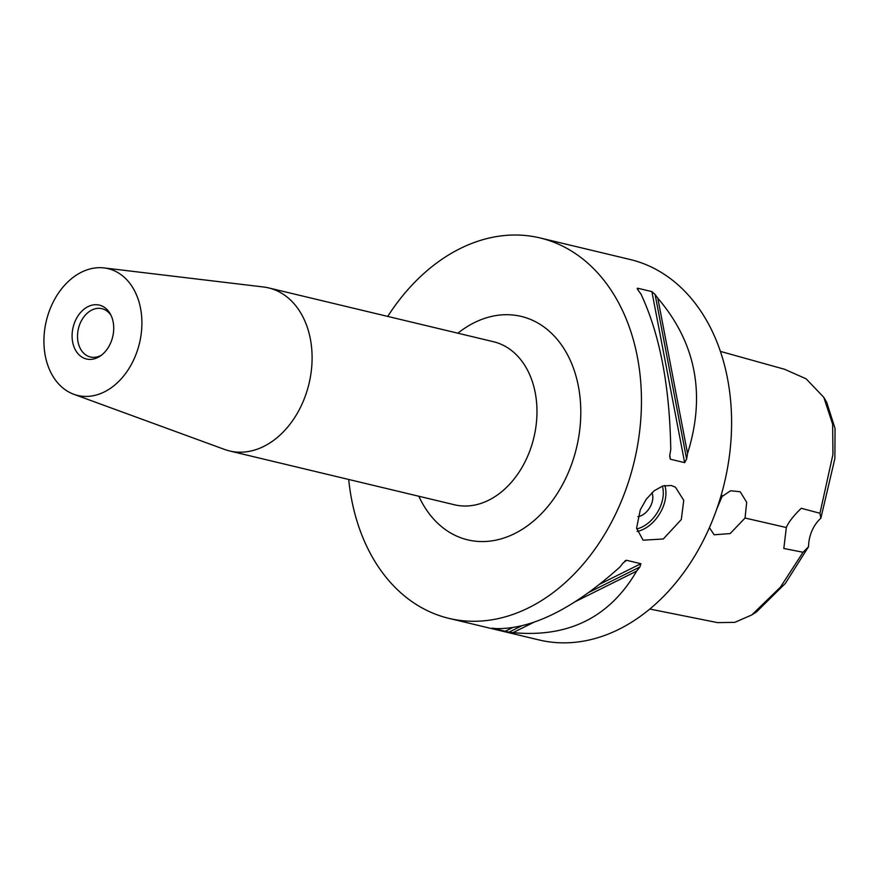<?xml version="1.0" encoding="UTF-8"?>
<svg xmlns="http://www.w3.org/2000/svg" width="879" height="879" viewBox="0 0 879 879"><rect width="100%" height="100%" fill="white"/><g stroke="black" fill="none" stroke-linecap="round" stroke-linejoin="round"><path stroke-width="1.32" d="M662.359 486.098A29.183 19.261 -58.5 0 1 660.162 507.073A29.183 19.261 -58.5 0 1 636.671 528.916M637.099 531.432A31.051 20.492 121.5 0 0 662.59 508.095A31.051 20.492 121.5 0 0 664.821 485.45M651.943 492.723A15.525 10.24 -58.5 0 1 649.867 507.447A15.525 10.24 -58.5 0 1 637.879 516.665A15.525 10.24 -58.5 0 0 651.141 504.92A15.525 10.24 -58.5 0 0 651.932 492.723M640.319 509.732L646.307 499.195L654.13 490.79L662.854 485.933L671.391 485.527L675.479 487.23L683.752 500.338L681.291 519.544L663.293 538.992L643.087 540.189L636.594 528.169L640.319 509.732M101.525 355.116A24.843 18.25 103.5 0 1 90.405 356.995A24.843 18.25 103.5 0 1 80.264 323.098A24.843 18.25 103.5 0 1 101.964 308.683A24.843 18.25 103.5 0 1 111.029 315.385M75.154 321.187A27.71 20.349 -76.5 0 0 76.858 352.27A27.71 20.349 -76.5 0 0 100.239 356.05A27.71 20.349 -76.5 0 0 110.314 313.979A27.71 20.349 -76.5 0 0 75.154 321.187M67.331 391.144A65.2 47.895 103.5 0 1 47.587 316.22A65.2 47.895 103.5 0 1 104.052 267.919A65.2 47.895 103.5 0 1 118.478 272.962A65.2 47.895 103.5 0 1 136.476 353.149A65.2 47.895 103.5 0 1 73.814 394.286A65.2 47.895 103.5 0 1 67.331 391.144M722.45 495.591L716.671 509.293M720.483 497.558L730.57 490.757L740.206 491.768L746.689 502.294L745.051 518.028L730.119 533.597L714.133 534.773L709.43 527.653M745.051 518.028L786.331 527.521C788.342 522.467 793.308 516.05 801.23 508.282L819.953 513.259L820.854 518.236A31.051 22.81 -76.5 0 0 808.537 546.727L803.076 552.265L783.826 548.485L786.331 527.521M720.362 351.38L784.683 369.312L806.142 378.827L823.81 397.352L832.655 424.271L832.94 454.443L819.953 513.27M803.065 552.265L780.354 587.249L751.743 614.97L756.489 611.938L785.343 583.425L808.537 546.727M820.854 518.236L834.885 458.508L835.05 428.469L826.667 402.197L823.81 397.352M751.743 614.97L734.767 622.354L717.55 622.618L649.856 609.048M387.727 316.418A195.599 143.684 103.5 0 1 539.992 237.923L630.144 259.503A195.599 143.684 103.5 0 1 661.327 272.457A195.599 143.684 103.5 0 1 718.077 505.161A195.599 143.684 103.5 0 1 539.091 639.956L448.949 618.376A195.599 143.684 103.5 0 1 417.756 605.422A195.599 143.684 103.5 0 1 348.71 479.462M513.05 632.638A195.599 143.684 103.5 0 1 508.963 632.177L492.163 628.155A195.599 143.684 -76.5 0 0 496.25 628.617C532.234 629.177 573.438 608.675 619.86 567.087A195.599 143.684 -76.5 0 0 623.079 562.978L626.562 560.286L640.901 563.714L639.879 566.999A195.599 143.684 103.5 0 1 636.66 571.108C609.652 617.333 568.449 637.846 513.05 632.638L533.388 622.519M625.804 560.45L624.749 561.176M575.712 601.445L636.66 571.108M687.554 453.509A195.599 143.684 103.5 0 1 686.609 459.003L684.642 462.629L670.303 459.201L669.809 454.992A195.599 143.684 -76.5 0 0 670.754 449.488C669.743 386.112 659.821 334.339 641 294.146A195.599 143.684 -76.5 0 0 638.297 290.455L637.55 288.191L651.888 291.619L655.097 294.476A195.599 143.684 103.5 0 1 657.8 298.168C696.036 343.008 705.958 394.781 687.554 453.509L657.8 298.168M637.209 288.543L637.868 289.85M104.052 267.919L263.436 286.983A83.824 61.574 103.5 0 1 268.611 287.905A83.824 61.574 103.5 0 1 281.972 293.454A83.824 61.574 103.5 0 1 306.299 393.188A83.824 61.574 103.5 0 1 229.595 450.96A83.824 61.574 103.5 0 1 224.563 449.444L73.814 394.286M539.992 237.923A195.599 143.684 103.5 0 1 571.185 250.878A195.599 143.684 103.5 0 1 627.936 483.593A195.599 143.684 103.5 0 1 448.949 618.376M504.832 631.452L512.182 627.793M599.917 584.117L640.901 563.714M508.963 632.177L521.291 626.035M589.238 592.215L639.879 566.999M670.303 459.201L669.677 455.926M684.642 462.629L651.888 291.619M686.609 459.003L655.097 294.476M268.611 287.905L493.493 341.722A83.824 61.574 103.5 0 1 506.864 347.282A83.824 61.574 103.5 0 1 531.18 447.015A83.824 61.574 103.5 0 1 454.476 504.777L229.595 450.96M457.871 333.196A114.874 84.384 103.5 0 1 580.656 418.492A114.874 84.384 103.5 0 1 449.422 532.267A114.874 84.384 103.5 0 1 418.854 496.25"/></g></svg>
